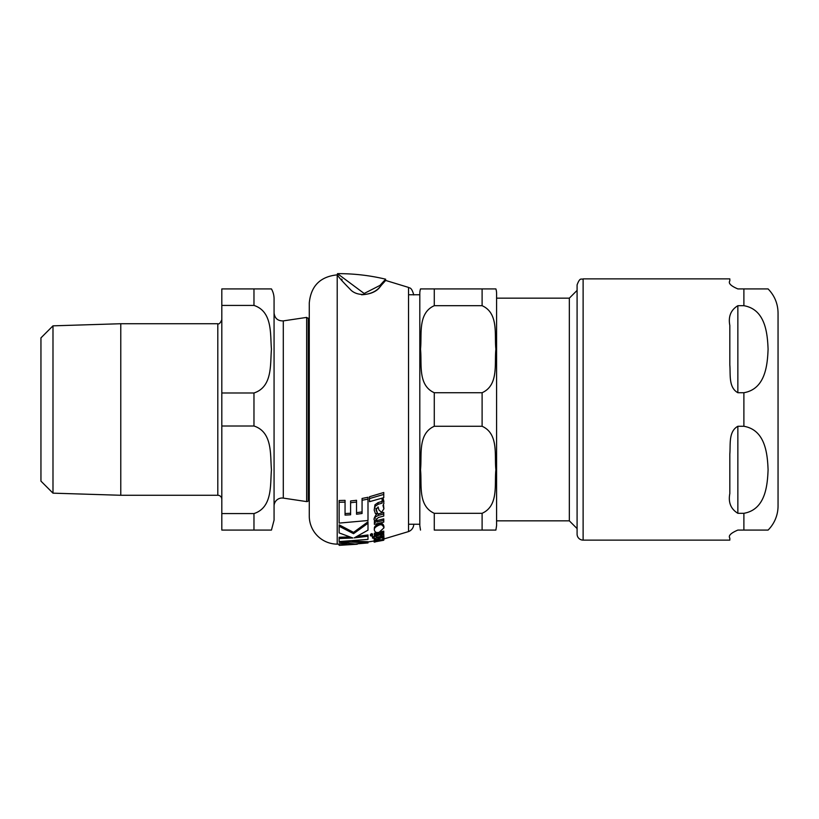 <?xml version="1.0" encoding="UTF-8"?>
<svg xmlns="http://www.w3.org/2000/svg" width="819" height="819" viewBox="0 0 819 819"><rect width="100%" height="100%" fill="white"/><g stroke="black" fill="none" stroke-linecap="round" stroke-linejoin="round"><path stroke-width="1.23" d="M379.217 525.04C375.542 526.699 373.914 528.347 374.355 529.975C374.867 532.237 376.464 533.005 379.166 532.278L383.927 527.866C382.913 525.081 381.337 524.14 379.217 525.04L379.217 523.638C381.808 522.952 383.384 523.904 383.927 526.504L383.927 527.866L383.927 526.504M378.122 538.861L374.181 540.55L377.477 540.601L375.921 540.264L377.61 539.496L381.623 539.772L383.906 538.779L382.985 538.349L383.927 537.725L383.22 537.295L378.122 538.861L378.122 537.704M378.122 504.299L374.969 506.5L374.181 510.073L375.46 513.728L377.477 513.237L375.921 509.858L378.112 506.961L378.921 509.981L381.623 512.356L383.906 508.783L382.985 505.589L383.927 503.224L383.22 500.634L382.094 500.993L382.104 503.132L378.122 504.299L378.122 502.579L382.104 501.392L382.104 503.132M342.096 279.709L341.605 279.105M337.469 273.648L364.158 293.478L379.975 285.411L385.636 279.197C369.809 275.409 353.747 273.566 337.469 273.648L337.469 274.846C338.063 276.535 342.25 281.286 350.02 289.127C357.719 298.239 375.593 294.574 380.456 286.24L385.176 281.009C381.173 283.302 379.504 293.816 361.558 294.768M413.769 524.252A8.036 8.036 0 0 1 408.538 531.582L383.763 539.004L383.763 539.608L374.181 541.963L374.201 540.683M375.245 541.994L374.181 542.117L374.181 540.97L367.997 541.983M352.057 541.113L367.997 541.707L367.997 542.936L349.948 541.994L339.22 542.321L357.258 544.226L339.138 545.352L367.997 542.936M339.138 545.085L339.138 543.877L346.969 543.703M339.138 544.154L337.213 544.144A28.133 28.133 0 0 1 309.275 516.011L309.275 302.989C310.913 285.985 320.229 276.607 337.213 274.856L337.213 544.144M357.565 536.302L367.997 534.971L367.997 536.25L354.217 537.878L367.997 530.149L367.997 521.795L353.562 532.37L339.138 524.836L339.138 532.913L352.876 537.991L339.138 538.523L339.138 541.584L367.997 539.373L367.997 536.25M339.138 538.523L339.138 537.244L349.334 536.947M374.355 529.975L374.355 528.624C374.119 526.74 375.737 525.081 379.217 523.638M362.07 498.454L367.997 497.276L367.997 499.109L362.07 500.266L362.07 498.454M356.531 512.663L362.07 511.916M350.604 500.952L356.531 500.296L356.531 502.067L350.604 502.712L350.604 500.952M345.055 513.564L350.604 513.237M339.138 502.282L339.138 500.511L345.055 500.358L345.055 502.129L339.138 502.282L339.138 523.095L367.997 520.515L367.997 499.109M383.22 536.035L383.927 537.725L383.927 536.455M374.181 540.55L374.969 538.503M374.181 510.073L374.969 504.811L378.122 502.579M375.921 508.23L377.477 513.237M383.538 505.016L383.906 508.783M382.094 500.993L382.094 499.211L383.22 498.853L383.927 501.494M375.726 518.632L377.047 520.567L383.763 518.877L383.763 520.341L377.047 522.02L375.726 520.106L378.409 517.465L383.763 516.052L383.763 513.953L378.388 515.386C374.897 517.035 373.495 518.509 374.181 519.84L375.552 522.348L374.375 522.604L374.375 524.344L383.763 522.123L383.763 520.341M374.181 519.84L374.181 518.366C375.563 514.905 376.965 513.4 378.388 513.851L383.763 512.397L383.763 513.953M374.375 522.604L374.457 521.14M377.477 539.721L378.347 539.537M376.044 536.117L382.258 534.213M372.44 538.063L375.86 538.748L376.044 538.124L383.19 536.271L383.927 535.206L383.323 534.264L381.603 534.664L382.258 535.493L380.651 536.435L376.044 537.387L376.044 536.076L374.375 536.394L374.375 537.704L372.44 538.063L372.44 536.793L374.375 536.435M383.323 532.964L383.927 535.206M369.502 498.576L369.502 496.734L383.763 492.506L383.763 494.42L369.502 498.576L369.502 501.678L383.763 497.676L383.763 494.42M374.375 534.49L374.375 535.483L383.763 533.456L383.763 532.452L374.375 534.49L374.375 533.189L378.071 532.442M380.241 531.971L383.763 531.142L383.763 532.452M370.423 535.708L370.423 534.418L371.519 533.619L372.614 534.029L372.614 535.329L371.519 534.92L370.423 535.708L371.519 536.087L372.614 535.329M349.948 541.994L349.948 541.246M339.22 542.321L339.22 541.584M381.603 534.664L381.603 533.968M383.323 534.264L383.323 533.568M376.044 536.076L376.044 535.155M374.375 536.394L374.375 535.483M374.181 541.963L383.763 540.243L375.726 541.728L383.763 539.608M377.047 522.02L377.047 520.567M374.969 506.5L374.969 504.811M383.22 500.634L383.22 498.853M374.181 540.438L374.181 539.199M383.906 538.779L383.906 537.837M377.477 540.601L377.477 539.526M374.969 539.752L374.969 538.595M383.22 537.295L383.22 536.24M382.104 538.001L382.094 536.783M362.07 500.266L362.07 513.493L356.531 514.23L356.531 502.067M350.604 502.712L350.604 514.793L345.055 515.12L345.055 502.129M367.997 523.228L353.562 533.691L353.562 532.37M353.562 533.691L339.138 526.248M52.989 325.839L52.989 493.161L40.95 481.122L40.95 337.878L52.989 325.839L120.772 323.73L217.803 323.73L217.803 495.27A4.023 4.023 0 0 1 221.816 499.293M120.772 323.73L120.772 495.27L217.803 495.27M221.816 392.987L221.816 305.426L253.972 305.426C272.829 311.568 270.116 334.613 271.447 349.211C270.116 363.81 272.829 386.855 253.972 392.987L221.816 392.987L221.816 426.003L253.972 426.003C272.829 432.145 270.116 455.19 271.447 469.789C270.116 484.387 272.829 507.432 253.972 513.574L221.816 513.574L221.816 530.077L271.447 530.077L253.972 530.077L271.447 530.077L253.972 530.077L253.972 513.574M271.447 530.077L274.068 520.147L274.068 298.843A20.096 20.096 0 0 0 271.447 288.923L221.816 288.923L221.816 305.426M221.816 513.574L221.816 426.003M274.068 506.06A8.036 8.036 0 0 1 283.292 498.106L283.292 320.894C277.815 321.038 274.734 318.386 274.068 312.94M308.251 318.141L308.251 500.859A1.607 1.607 0 0 1 306.654 501.597L306.654 317.403L309.275 319.236M253.972 305.426L253.972 288.923L271.447 288.923M496.58 520.833L569.328 520.833L569.328 298.167L496.58 298.167L496.58 525.655L495.884 530.077M495.884 288.923L482.104 288.923L495.884 288.923A14.466 14.466 0 0 1 496.58 293.345L496.58 409.5M434.275 392.721L482.104 392.721C498.945 385.237 494.307 363.339 495.884 349.211C494.307 335.084 498.945 313.175 482.104 305.702L434.275 305.702C417.444 313.175 422.082 335.084 420.505 349.211C422.082 363.339 417.444 385.237 434.275 392.721L434.275 426.279C417.444 433.763 422.082 455.661 420.505 469.789C422.082 483.916 417.444 505.814 434.275 513.298L434.275 530.077L495.884 530.077L482.104 530.077L495.884 530.077L482.104 530.077L482.104 513.298C498.945 505.814 494.307 483.916 495.884 469.789C494.307 455.661 498.945 433.763 482.104 426.279L434.275 426.279M420.505 288.923L434.275 288.923L420.505 288.923A14.466 14.466 0 0 0 419.809 293.345L419.809 525.655L420.505 530.077M482.104 513.298L434.275 513.298M482.104 305.702L482.104 288.923L434.275 288.923L434.275 305.702M743.887 305.702C765.509 309.418 767.444 333.579 768.089 349.211C767.444 364.844 765.509 389.005 743.887 392.721L737.858 392.721C728.316 387.459 730.65 374.201 729.821 364.957L729.821 325.419C728.142 316.543 730.824 309.961 737.858 305.702L743.887 305.702L743.887 288.923L768.089 288.923L737.858 288.923C730.824 285.923 728.142 283.251 729.821 280.876L729.821 278.869L583.118 278.869C581.603 279.975 580.19 276.484 577.088 284.899L577.088 534.101A6.03 6.03 0 0 0 583.118 540.13L583.118 278.869M737.858 426.279L743.887 426.279C765.509 429.995 767.444 454.156 768.089 469.789C767.444 485.421 765.509 509.582 743.887 513.298L737.858 513.298C730.824 509.029 728.142 502.457 729.821 493.57L729.821 454.043C730.65 444.789 728.316 431.531 737.858 426.279L737.858 513.298M583.118 540.13L729.821 540.13L729.821 538.114C728.142 535.749 730.824 533.067 737.858 530.077L768.089 530.077A34.163 34.163 0 0 0 778.05 505.958L778.05 313.032C777.917 303.685 774.59 295.639 768.089 288.923M768.089 530.077L743.887 530.077L743.887 513.298M385.636 279.197L385.636 280.436L408.538 287.418L408.538 531.582M371.519 534.92L371.519 533.619M380.651 536.435L380.651 535.155M378.388 540.765L378.388 539.557M378.388 515.386L378.388 513.851M253.972 392.987L253.972 426.003M482.104 392.721L482.104 426.279M737.858 305.702L737.858 392.721M743.887 426.279L743.887 392.721M383.906 538.974L383.906 539.537M408.538 287.418C409.121 288.39 411.373 286.21 413.769 294.953M217.803 323.73C218.98 324.437 220.321 323.096 221.816 319.707M52.989 493.161L120.772 495.27M283.292 498.106L306.654 501.597M283.292 320.894L306.654 317.403M308.251 500.859L309.275 499.754M408.538 524.252L419.809 524.252M408.538 294.748L419.809 294.748M569.328 520.833L577.088 528.593M569.328 298.167L577.088 290.407"/></g></svg>
